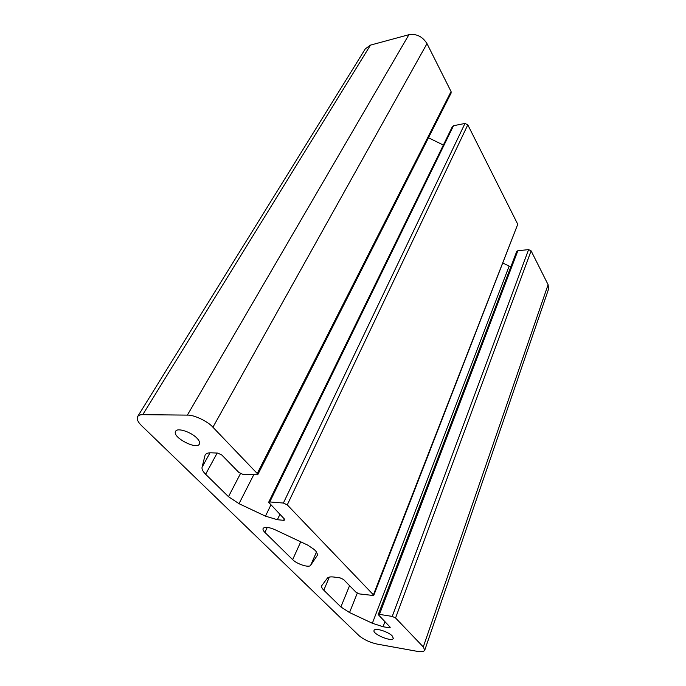 <?xml version="1.0" encoding="UTF-8"?>
<svg xmlns="http://www.w3.org/2000/svg" width="686" height="686" viewBox="0 0 686 686"><rect width="100%" height="100%" fill="white"/><g stroke="black" fill="none" stroke-linecap="round" stroke-linejoin="round"><path stroke-width="1.03" d="M317.678 554.691L316.075 551.407L314.145 549.435L307.568 545.044L275.026 529.721C268.689 527.028 264.719 526.616 263.107 528.477C262.712 529.532 263.304 530.835 264.882 532.387L267.291 527.371M317.472 555.145L310.672 565.255L316.538 551.913M300.725 541.82L292.648 559.63C297.047 564.209 309.24 568.042 310.672 565.255M292.648 559.63L264.882 532.387M510.864 266.811L509.149 266.091L372.352 623.257L383.054 626.738L384.915 621.79M389.442 626.429L388.971 627.724L383.054 626.738M349.568 585.655L340.882 606.956L349.526 612.547L357.286 593.167M503.061 263.132L509.149 266.091M372.352 623.257L349.526 612.547M373.398 594.822L287.262 504.87L467.792 124.835L517.75 224.271L373.398 594.822L373.707 595.542L359.49 593.93L356.103 592.335L343.549 579.499L340.093 577.878L333.996 577.055C330.541 576.626 328.328 577.003 327.359 578.169L321.708 585.715C321.28 586.882 321.974 588.382 323.801 590.192L329.357 577.08M340.882 606.956L323.801 590.192M270.816 505.128L265.456 516.146L277.367 519.722L279.897 514.414M284.313 518.925L283.652 520.314L277.367 519.722M240.469 473.597L228.481 496.673L239.011 503.687L253.64 474.969M428.467 137.766L443.362 145.055M265.456 516.146L239.011 503.687M210.002 452.811L202.053 467.277C201.675 469.173 202.867 471.496 205.629 474.258L217.162 453.06M228.481 496.673L205.629 474.258M257.241 473.512L212.917 427.224C207.918 421.375 193.778 414.67 187.364 415.116L142.765 414.67C140.287 414.618 138.572 415.262 137.62 416.582L365.329 48.817L370.483 45.113L408.916 34.703C416.505 33.563 422.533 36.538 426.992 43.621L451.062 91.547L257.241 473.512L257.73 474.763L242.827 474.326L238.857 472.457L221.792 454.998L217.736 453.086L211.288 452.811C208.158 452.709 206.152 453.395 205.26 454.878L205.697 454.286M202.053 467.277L204.994 455.564M392.238 616.414L395.565 617.975L531.101 250.836L528.589 249.618L392.238 616.414L379.452 614.39L517.861 250.733L528.589 249.618M531.101 250.836L548.097 284.681L548.56 289.098L424.745 650.199L423.288 646.932L395.565 617.975M257.73 474.763L451.122 93.047L451.062 91.547M453.515 125.718L452.443 126.481L268.655 502.289L269.77 501.946L453.515 125.718L464.979 123.454L283.387 503.044L287.262 504.87M467.792 124.835L464.979 123.454M373.707 595.542L517.75 224.271M517.861 250.733L516.721 251.445L378.235 614.613L379.452 614.39M388.971 627.724L390.18 627.51L389.905 626.901L378.235 614.613M283.387 503.044L269.77 501.946M283.652 520.314L284.784 519.997L284.347 518.968L268.655 502.289M196.856 438.071C199.172 440.403 200.003 442.401 199.343 444.065C196.788 450.205 171.706 437.111 175.625 431.357C177.005 427.352 191.128 431.966 196.856 438.071M392.212 635.905L393.335 638.34C392.238 642.448 372.061 633.958 374.059 630.46C374.728 627.398 388.216 631.652 392.212 635.905M137.62 416.582C136.574 419.103 137.937 422.173 141.702 425.792L358.924 635.562C363.691 639.584 369.771 642.43 377.163 644.103L417.182 651.331C421.324 652.077 423.845 651.709 424.745 650.199M426.992 43.621L212.917 427.224M548.097 284.681L423.288 646.932M370.483 45.113L142.765 414.67M408.916 34.703L187.364 415.116"/></g></svg>
